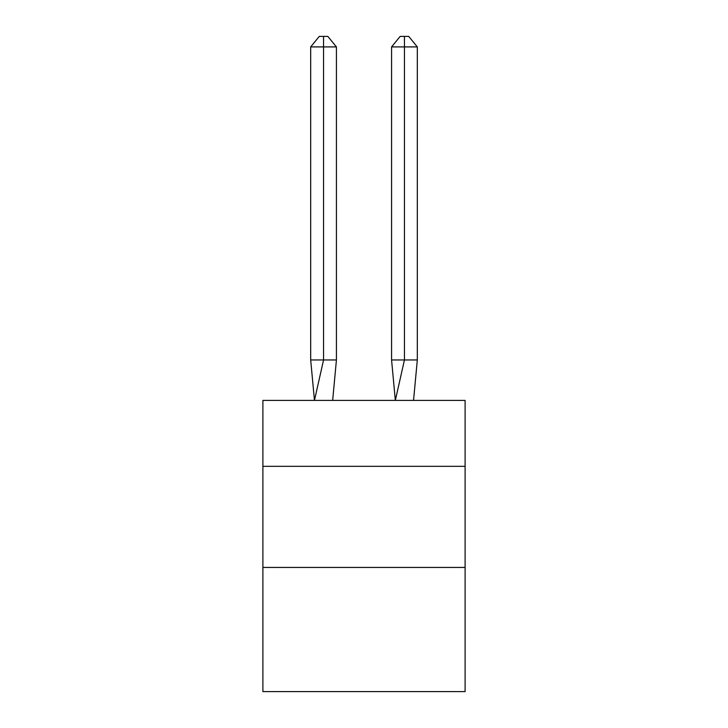 <?xml version="1.0" encoding="UTF-8"?>
<svg xmlns="http://www.w3.org/2000/svg" width="728" height="728" viewBox="0 0 728 728"><rect width="100%" height="100%" fill="white"/><g stroke="black" fill="none" stroke-linecap="round" stroke-linejoin="round"><path stroke-width="1.09" d="M262.89 466.32L465.11 466.32L465.11 400.4L262.89 400.4L262.89 691.6L465.11 691.6L465.11 567.44L262.89 567.44M465.11 567.44L465.11 466.32M336.427 359.96L336.427 46.91L323.56 46.91L323.56 359.96L310.683 359.96L314.46 400.4L323.56 359.96L323.56 46.91L323.56 359.96L323.56 46.91L323.56 359.96L323.56 46.91L323.56 359.96L323.56 46.91L323.56 359.96L323.56 46.91L323.56 359.96L323.56 46.91L323.56 359.96L323.56 46.91L323.56 359.96L323.56 46.91L323.56 359.96L323.56 46.91L323.56 359.96L323.56 46.91L323.56 359.96L323.56 46.91L323.56 359.96L323.56 46.91L323.56 359.96L323.56 46.91L323.56 359.96L323.56 46.91L323.56 359.96L336.427 359.96L332.66 400.4M310.683 46.91L319.264 36.4L323.56 36.4L323.56 46.91L310.683 46.91L310.683 359.96M323.56 36.4L327.846 36.4L336.427 46.91M417.317 359.96L404.44 359.96L404.44 46.91L417.317 46.91L417.317 359.96L413.54 400.4M391.573 359.96L404.44 359.96L395.34 400.4L391.573 359.96L391.573 46.91L400.154 36.4L408.736 36.4L417.317 46.91M404.44 36.4L404.44 46.91L391.573 46.91"/></g></svg>
